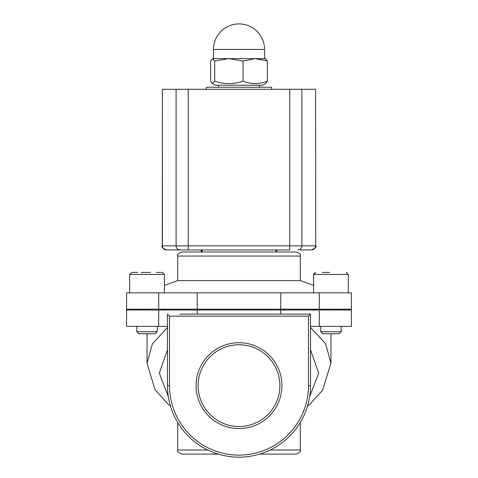 <?xml version="1.0" encoding="UTF-8"?>
<svg xmlns="http://www.w3.org/2000/svg" width="478" height="478" viewBox="0 0 478 478"><rect width="100%" height="100%" fill="white"/><g stroke="black" fill="none" stroke-linecap="round" stroke-linejoin="round"><path stroke-width="0.72" d="M167.473 385.638L169.517 385.638L169.517 316.149L167.473 314.106L167.473 385.638A71.527 71.527 0 0 0 239 457.165A71.527 71.527 0 0 0 310.527 385.638L310.527 314.106L179.734 314.106M169.517 316.149L308.483 316.149L310.527 314.106L310.527 318.193M281.918 385.638A42.918 42.918 0 0 0 217.544 348.468A42.918 42.918 0 0 0 217.544 422.803A42.918 42.918 0 0 0 281.918 385.638M315.552 309.2L315.582 310.019M315.594 309.2L315.623 310.019M315.683 310.019L315.683 309.2M315.713 309.2L315.713 310.019M315.755 309.2L315.755 310.019M315.133 309.2L315.133 310.019M315.092 309.2L315.092 310.019M315.486 310.019L315.45 309.2M314.906 310.019L314.906 309.2M162.908 310.019L162.908 309.2M162.287 310.019L162.287 309.2M162.418 310.019L162.448 309.2M162.377 310.019L162.406 309.2M162.317 309.2L162.317 310.019M162.245 310.019L162.245 309.2M163.094 309.2L163.094 310.019M162.55 309.2L162.514 310.019M162.867 310.019L162.867 309.2M314.56 309.158L314.536 310.061M314.602 309.2L314.578 310.019M312.176 310.019L312.176 309.2M314.243 310.019L314.273 309.2M312.684 309.2L312.684 310.019M312.642 309.2L312.642 310.019M165.824 309.2L165.824 310.019M163.727 309.2L163.757 310.019M163.422 310.019L163.398 309.2M163.464 310.061L163.44 309.158M165.358 310.019L165.358 309.2M165.316 310.019L165.316 309.2M158.702 326.366L126.598 326.366L126.598 310.019L158.702 310.019L158.702 326.366L167.473 326.366M197.229 314.106L197.229 310.019L158.702 310.019M197.229 310.019L280.771 310.019L280.771 314.106M310.527 326.366L319.298 326.366L319.298 310.019L280.771 310.019M319.298 310.019L351.402 310.019L351.402 326.366L319.298 326.366M319.298 309.2L351.402 309.2L351.402 292.853L280.771 292.853L280.771 309.2L319.298 309.2L319.298 292.853M197.229 309.2L197.229 292.853L126.598 292.853L126.598 309.2L280.771 309.2M164.402 285.426L177.691 280.592L300.309 280.592L313.598 285.426M300.309 280.592L300.309 256.065L177.691 256.065L177.691 280.592M197.229 292.853L280.771 292.853M300.309 249.934L311.56 249.934L300.309 249.934M311.56 249.934L311.56 249.934A4.087 4.039 -90 0 0 315.6 245.847L162.263 245.847C161.134 246.702 162.496 248.064 166.35 249.934L289.776 249.934L289.776 89.296L315.6 89.296L315.737 245.847C317.034 246.451 315.671 247.813 311.65 249.934M177.691 249.934L166.35 249.934M300.309 256.065C301.038 254.529 299.676 253.167 296.223 251.978L181.777 251.978C178.013 253.704 176.651 255.067 177.691 256.065M259.715 454.1L296.223 454.1C299.981 452.385 301.343 451.023 300.309 450.013L270.178 450.013M207.822 450.013L177.691 450.013C176.651 451.005 178.013 452.373 181.777 454.1L218.285 454.1M188.224 249.934L188.224 89.296L289.776 89.296M188.224 89.296L176.101 89.296L176.101 245.847A4.087 4.039 -90 0 0 180.14 249.934M166.44 249.934A4.087 4.039 -90 0 1 162.401 245.847L162.401 89.296L162.263 245.847M162.401 89.296L176.101 89.296M315.737 245.847L315.6 89.296M330.967 333.728L330.967 363.298L325.632 343.879L310.527 327.442M167.473 327.436L152.368 343.885L147.033 363.304M298.266 314.106L310.527 314.106M279.875 385.638A40.875 40.875 0 0 1 218.566 421.034A40.875 40.875 0 0 1 218.566 350.237A40.875 40.875 0 0 1 279.875 385.638L279.875 385.591M276.822 249.934L276.822 251.978M201.178 249.934L201.178 251.978M201.579 249.934L201.579 251.978M218.566 85.209L218.566 87.253M271.701 89.296L271.701 87.253L206.299 87.253L206.299 89.296M202.212 249.934L202.212 251.978M220.209 85.209L215.291 85.209L212.196 83.423L214.688 81.188C224.14 84.385 233.593 84.385 243.045 81.188C251.147 84.385 259.255 84.385 267.357 81.188L265.804 83.423L262.709 85.209L220.209 85.209M243.045 61.017L228.866 58.645L255.204 58.645L243.045 61.017L243.045 81.188M265.338 58.645L267.357 61.017L255.204 58.645L265.804 58.776M214.688 61.017L212.662 58.645L228.866 58.645L214.688 61.017L214.688 81.188M212.662 58.645L210.643 61.017L210.643 81.188L212.196 83.423M267.357 81.188L267.357 61.017M213.451 58.645L213.451 49.449L264.549 49.449L264.549 58.645L255.204 58.645M228.866 58.645L218.757 58.645M341.184 326.366L341.184 331.72L320.75 331.72L320.75 326.366M320.75 331.72L322.752 333.728L339.177 333.728L341.184 331.72M329.569 272.412L322.184 272.412M150.492 272.412L141.153 272.412M157.25 326.366L157.25 331.72L136.816 331.72L136.816 326.366M136.816 331.72L138.823 333.728L155.248 333.728L157.25 331.72M156.366 272.412L162.359 272.412L164.402 274.456L129.663 274.456L131.707 272.412L137.7 272.412M310.527 385.638L308.483 385.638A69.483 69.483 0 0 1 239 455.122A69.483 69.483 0 0 1 169.517 385.638M308.483 316.149L308.483 385.638M158.702 292.853L158.702 309.2M297.86 249.934A4.087 4.039 -90 0 0 301.899 245.847L301.899 89.296M310.527 349.782L318.695 373.204L309.702 396.495M168.298 396.495L159.299 373.193L167.473 349.759M313.688 273.858L315.641 272.412L313.598 274.456L348.337 274.456L346.293 272.412L346.759 272.466M315.809 310.019L315.809 309.2M162.191 310.019L162.191 309.2M177.691 450.013L177.691 422.48M330.961 363.196L322.584 390.191L309.816 404.286L307.533 406.115M170.467 406.115L167.951 404.089L154.956 389.48L147.033 363.202M147.033 333.728L147.033 362.892M259.435 87.253L259.435 85.209M275.788 251.978L275.788 249.934M300.309 450.013L300.309 422.48M264.549 49.449A25.549 25.549 0 0 0 239 23.9A25.549 25.549 0 0 0 213.451 49.449M320.75 309.2L320.75 310.019M341.184 309.2L341.184 310.019M313.598 274.456L313.598 292.853M348.337 274.456L348.337 292.853M136.816 309.2L136.816 310.019M157.25 309.2L157.25 310.019M164.402 292.853L164.402 274.456L162.359 272.412M129.663 292.853L129.663 274.456L131.707 272.412"/></g></svg>
